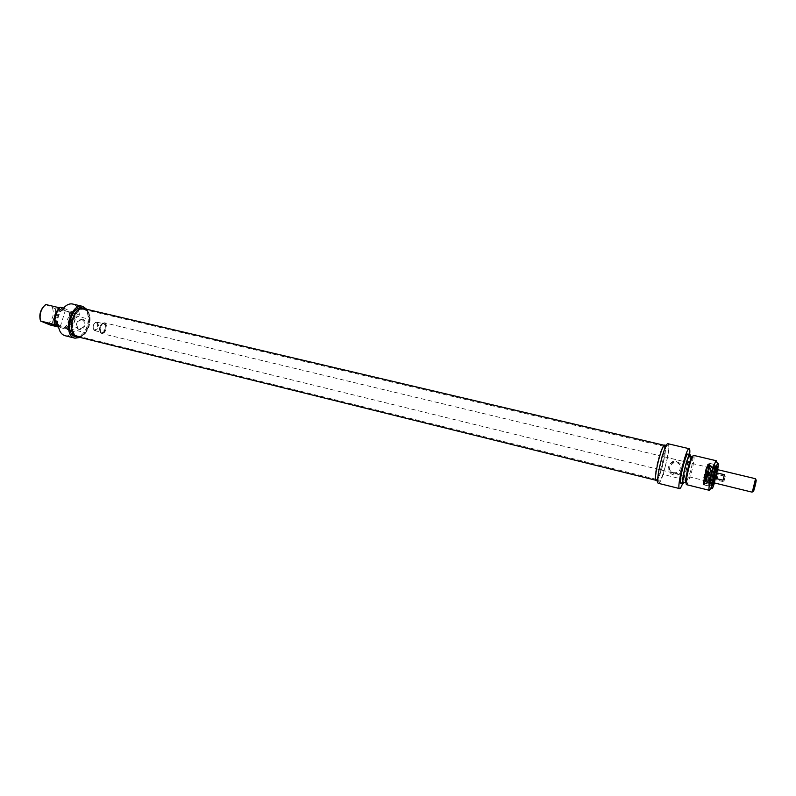 <?xml version="1.0" encoding="UTF-8"?>
<svg xmlns="http://www.w3.org/2000/svg" width="796" height="796" viewBox="0 0 796 796"><rect width="100%" height="100%" fill="white"/><g stroke="black" fill="none" stroke-linecap="round" stroke-linejoin="round"><path stroke-width="0.6" stroke-dasharray="3.98 2.98" d="M655.705 479.083C652.989 477.411 661.158 444.616 663.874 446.248L663.993 446.297C666.889 447.233 659.038 479.709 656.033 479.222L655.705 479.083M656.332 479.431L656.66 479.56C659.695 480.058 667.635 447.223 664.71 446.277C662.153 443.611 653.546 477.65 656.332 479.431M77.122 335.842L78.794 336.23C88.416 337.454 94.286 313.146 85.172 309.853L84.276 309.554C74.506 306.46 67.381 332.609 77.122 335.842M656.123 480.237C653.257 478.476 661.914 443.68 664.789 445.422C668.242 445.462 659.436 481.908 656.342 480.366L656.123 480.237M76.645 335.872C66.237 332.33 74.904 304.47 84.774 309.604C93.998 312.947 88.058 337.504 78.336 336.26L76.645 335.872M77.212 336.768C88.197 340.131 95.311 310.669 84.008 308.649M104.634 322.877C108.405 324.28 105.52 334.678 101.699 333.474L100.545 332.738C98.823 328.848 99.609 325.564 102.933 322.897L104.634 322.877M104.395 323.047L102.754 323.057C99.57 325.624 98.813 328.778 100.465 332.509C103.868 336.638 108.744 324.848 104.395 323.047M718.082 469.759C718.659 470.665 715.793 482.515 714.868 483.063M97.202 322.221C99.47 326.081 98.694 328.897 94.853 330.668L93.908 330.061C92.535 326.967 93.162 324.36 95.799 322.241L97.202 322.221M96.346 322.808L95.192 322.818C93.023 324.569 92.505 326.718 93.639 329.265C95.978 332.161 99.381 324.042 96.346 322.808M752.409 491.689L755.424 479.222M717.992 469.74L718.052 469.799C718.728 470.565 715.505 483.56 714.778 483.033M723.843 481.779L725.226 476.297L718.221 474.605L716.838 480.078L723.843 481.779L725.226 476.297M724.41 474.705L723.007 480.237M718.221 474.605L716.838 480.078M672.859 472.625L675.774 472.705C683.774 471.779 680.053 458.964 672.67 461.58C667.227 465.59 667.287 469.272 672.859 472.625M706.808 475.122C708.291 468.944 708.788 465.411 708.291 464.516C707.166 463.7 702.579 482.257 703.674 483.182L703.763 483.252C704.44 482.943 705.455 480.237 706.808 475.122M706.39 475.023L703.346 483.152C701.913 483.321 706.679 463.61 707.873 464.416L706.39 475.023M716.917 468.924L713.455 483.262M712.4 485.371L712.271 485.411C710.908 485.6 715.723 465.69 716.838 466.476L716.937 466.575M714.609 474.406L714.022 476.874C712.669 482.038 711.664 484.784 711.007 485.102C709.634 485.281 714.45 465.391 715.584 466.177L714.609 474.406M713.365 473.928C709.425 488.077 708.44 489.003 710.41 476.695C714.38 462.496 715.375 461.571 713.365 473.928M714.082 482.933L717.335 469.511M717.693 469.59L714.45 483.023M706.838 475.172L708.569 464.406C707.773 460.486 701.455 486.605 703.953 483.48L706.838 475.172M673.894 473.889L676.739 473.909C684.401 472.406 681.038 460.506 673.645 462.854C668.043 466.625 668.123 470.297 673.894 473.889M673.764 474.923C665.257 472.904 668.6 459.919 677.068 462.028C685.615 463.998 682.272 477.073 673.764 474.923M689.654 454.446L688.391 462.605L682.59 483.699M658.481 483.341C659.586 483.341 661.158 480.386 663.187 474.466L684.043 479.59M663.187 474.466L667.536 457.61C669.048 449.193 669.227 444.566 668.043 443.75M688.391 462.605L667.536 457.61M710.211 489.192L714.002 477.451L716.738 462.178M693.704 455.402L694.102 456.506C694.182 459.69 693.336 464.864 691.565 472.018L687.485 483.898L686.62 484.694M664.869 445.093C666.232 446.914 665.506 453.68 662.69 465.381C660.063 475.083 657.924 480.177 656.262 480.694M665.357 466.028C668.182 454.317 668.919 447.551 667.575 445.73C664.531 443.979 655.456 481.53 658.969 481.361C660.61 480.844 662.74 475.739 665.357 466.028M692.42 456.715L692.779 457.7C692.858 460.546 692.102 465.182 690.51 471.6L686.082 482.943M689.664 456.058C690.49 457.352 689.863 462.307 687.784 470.933C685.883 478.078 684.401 481.849 683.326 482.267M690.47 456.247C690.401 459.66 689.555 464.615 687.933 471.142L684.132 482.466M687.963 454.038C688.898 455.491 688.212 461.023 685.893 470.645C683.764 478.615 682.102 482.824 680.898 483.281M706.201 475.172C707.515 469.7 708.5 466.884 709.166 466.735C710.022 467.351 706.599 481.51 705.555 481.68L706.201 475.172M710.211 473.411L706.729 483.65C705.375 483.809 709.982 464.764 711.107 465.521L710.211 473.411M707.893 472.844C706.42 479.043 705.256 482.456 704.39 483.082C703.027 483.242 707.624 464.187 708.778 464.954L707.893 472.844M705.037 475.421C706.868 467.769 708.261 463.76 709.226 463.381C710.569 463.969 705.545 484.774 704.082 484.684C703.465 484.386 703.783 481.301 705.037 475.421M705.445 475.54C707.206 468.128 708.599 464.058 709.604 463.342L709.674 463.371C710.092 464.227 709.724 467.342 708.559 472.725C706.888 479.779 705.525 483.839 704.47 484.893L704.4 484.903C703.883 484.326 704.231 481.202 705.445 475.54M716.927 469.411L713.684 482.844M714.679 474.665C713.296 480.456 712.261 483.441 711.584 483.63C710.719 483.013 714.37 467.909 715.425 467.75L714.679 474.665M716.818 469.381L715.952 475.122L713.574 482.814M716.549 469.322L715.674 475.053L713.296 482.744M713.166 482.933L712.997 483.033C711.992 483.162 715.574 468.356 716.41 468.934L716.509 469.093M712.937 474.326L710.052 482.714C709.176 482.276 712.659 467.859 713.634 467.859L712.937 474.326M710.977 473.859L708.122 482.267C707.017 482.396 710.798 466.764 711.714 467.381L710.977 473.859M56.974 308.171L65.381 310.649L56.974 308.171L51.859 324.161L59.541 326.26L58.486 326.44M58.516 326.688L60.317 326.828L58.426 326.042M58.307 324.778L74.297 331.474L58.586 327.066M64.824 310.032L56.944 307.992C57.352 307.564 59.979 308.241 64.824 310.032M45.68 304.51L55.292 308.719L70.396 312.092L79.411 315.126L63.561 308.082M60.068 307.256L63.352 308.709L59.61 307.813M64.983 335.693C68.227 336.36 71.332 334.947 74.297 331.474M79.411 315.126C78.894 308.967 76.645 305.266 72.645 304.022M47.352 324.042C52.695 320.151 54.407 314.719 52.486 307.754M55.292 308.719C56.446 315.355 54.735 320.778 50.168 324.997M64.088 328.42L65.6 327.007C69.093 322.569 70.297 317.584 69.232 312.042M63.531 328.091L65.789 326.231C68.924 322.251 69.998 317.773 69.033 312.808L68.675 311.684M65.252 328.509C70.317 324.47 72.038 318.997 70.396 312.092M66.376 328.977C70.914 324.718 72.625 319.256 71.521 312.589M67.67 329.295C72.197 325.037 73.919 319.574 72.804 312.898M70.864 330.629L71.829 329.345L85.192 332.629L80.018 337.464M86.824 309.316L89.381 319.216L76.008 316.012L75.978 314.301M71.829 329.345L76.008 316.012M75.182 319.485C74.426 323.594 72.356 325.206 68.993 324.31C66.158 319.853 67.352 317.007 72.595 315.763L73.481 316.121L75.182 319.485M81.739 319.773C76.555 320.997 75.371 323.813 78.187 328.221C82.257 330.818 86.854 322.43 82.625 320.141L81.739 319.773M45.959 304.888L43.322 306.858M40.198 319.773L40.765 321.315M82.396 319.246C87.878 320.499 84.655 330.837 79.202 329.445C73.749 328.161 76.963 317.893 82.396 319.246M89.381 319.216L85.192 332.629M78.894 337.186C83.361 336.479 86.734 332.857 89.023 326.34C91.092 318.231 89.988 312.46 85.699 309.047M82.316 307.972C87.858 310.48 89.52 316.46 87.291 325.912C84.476 333.564 80.515 337.126 75.401 336.599M61.461 308.49C56.516 312.231 54.705 317.544 56.028 324.43M63.192 308.898C58.018 312.937 56.277 318.46 57.979 325.474M62.048 308.4C57.481 312.559 55.72 318.012 56.765 324.738M63.352 308.709C58.705 312.977 56.964 318.519 58.128 325.305M104.196 323.673C107.43 325.076 104.684 333.922 101.47 332.479C98.197 331.126 100.973 322.171 104.196 323.673M103.958 323.843L103.679 323.753C100.455 322.748 98.286 331.733 101.609 332.32C105.43 330.529 106.206 327.703 103.958 323.843M712.718 476.685C715.554 462.446 715.007 461.511 711.067 473.899C708.241 488.187 708.788 489.112 712.718 476.685M706.898 475.272C702.948 487.669 702.361 486.734 705.157 472.466C709.127 460.118 709.704 461.053 706.898 475.272L708.928 463.103C707.554 462.178 702.032 484.993 703.684 484.794C704.47 484.436 705.644 481.291 707.196 475.381C708.918 468.237 709.495 464.148 708.928 463.103L714.241 464.366C714.778 465.401 714.181 469.501 712.46 476.655C710.908 482.585 709.743 485.729 708.987 486.097C707.395 486.306 712.918 463.451 714.241 464.366L710.45 476.416L708.987 486.097L703.684 484.794C703.923 483.242 702.928 488.814 706.908 475.282M713.156 482.893C712.609 482.018 713.266 478.306 715.116 471.739C716.738 467.481 716.927 468.595 715.664 475.063L713.276 482.744M715.276 475.013L712.669 482.585L713.405 476.784L715.912 469.172L715.276 475.013M708.808 473.451L706.281 481.033C705.037 481.819 708.778 466.376 709.525 467.64L708.808 473.451M708.311 473.272C705.614 482.913 704.928 483.53 706.261 475.122C708.977 465.451 709.654 464.834 708.311 473.272M708.46 475.869C709.933 469.73 711.037 466.575 711.763 466.406L710.848 473.67L707.714 483.152C707.196 483.033 707.445 480.605 708.46 475.869M713.126 473.829C711.375 481.202 709.992 485.271 708.997 486.028C707.425 486.237 712.908 463.531 714.221 464.436C714.718 465.033 714.35 468.167 713.126 473.829M714.848 474.506C711.415 486.863 710.559 487.669 712.291 476.923C715.753 464.526 716.609 463.72 714.848 474.506M656.033 479.222L656.66 479.56M663.993 446.297L664.71 446.277M663.874 446.248L84.276 309.554M655.914 479.212L77.859 336.081M664.789 445.422L664.292 445.302M656.342 480.366L655.844 480.247M716.38 469.282L104.286 322.758M713.136 482.704L101.699 333.474M96.913 322.131L103.679 323.753C103.291 322.848 102.147 323.962 100.266 327.106C100.216 331.106 100.664 332.837 101.609 332.32L94.853 330.668M93.639 329.265L93.908 330.061M95.192 322.818L95.799 322.241M716.838 466.476L715.584 466.177C716.141 461.123 709.186 489.948 711.007 485.102L712.271 485.411M703.624 482.983L703.953 483.48M708.042 464.695L708.569 464.406M672.67 461.58L673.645 462.854M675.774 472.705L676.739 473.909M667.575 445.73L666.332 445.432M658.969 481.361L657.715 481.053M686.858 482.227L687.485 483.898M692.779 457.7L694.102 456.506M713.136 482.635L710.052 482.714M713.634 467.859L715.912 469.172C715.624 471.172 717.495 464.516 715.654 475.073M708.191 482.257L705.883 480.933C705.863 480.058 704.619 483.401 706.549 473.968C709.057 464.973 708.729 468.217 709.117 467.541L711.773 467.421M705.555 481.68L707.734 483.152C708.002 484.754 709.176 481.6 711.246 473.7C712.35 467.322 712.529 464.894 711.773 466.406L709.166 466.735M707.972 481.371L709.047 474.605L711.176 468.108M711.107 465.521L708.778 464.954M706.729 483.65L704.39 483.082M704.4 484.903L708.997 486.028L710.46 476.416L714.221 464.436L709.604 463.342M716.181 468.257L715.425 467.75M712.49 483.52L711.584 483.63M713.694 467.859L711.714 467.381M710.102 482.744L708.122 482.267M60.277 326.619L65.312 310.579M69.033 312.808L69.222 312.042M65.789 326.231L65.6 327.007M68.993 324.31L78.187 328.221M73.481 316.121L82.625 320.141"/><path stroke-width="1.19" d="M664.292 445.302L84.008 308.649C73.66 305.375 66.108 333.106 76.436 336.509L655.844 480.247M718.072 469.73L716.38 469.282M714.868 483.063L714.758 483.102C713.813 483.232 717.216 469.123 718.002 469.67M756.18 479.928C756.578 480.724 753.275 493.629 753.295 491.222L756.18 479.928M755.424 479.222L752.409 491.689M752.111 492.147L714.778 483.033C713.833 483.162 717.216 469.192 717.992 469.74L755.364 478.685M715.942 478.525L717.335 473.003L724.41 474.705L723.007 480.237L715.942 478.525L717.335 473.003M713.455 483.262L712.4 485.371M716.937 466.575L716.917 468.924M717.335 469.511L717.524 466.486C716.858 462.436 710.43 489.013 712.878 485.709L714.082 482.933M714.45 483.023C712.947 487.759 712.022 489.55 711.674 488.396C710.928 485.789 715.823 465.531 717.674 463.551C718.509 462.685 718.519 464.695 717.693 469.59M716.738 462.178L716.43 460.775L715.992 461.073C713.833 463.332 708.151 486.834 709.047 489.829L709.296 490.296L710.211 489.192M709.296 490.296L686.62 484.694C684.152 484.923 691.605 454.068 693.704 455.402L716.43 460.775M657.715 481.053L656.262 480.694C652.71 480.854 661.774 443.332 664.869 445.093L666.332 445.432M689.227 448.715L668.043 443.75C664.67 441.79 654.581 483.54 658.481 483.341L679.595 488.595C676.102 488.903 686.261 446.855 689.227 448.715C689.863 448.954 690.013 450.864 689.654 454.446M686.082 482.943C683.854 483.132 690.53 455.531 692.42 456.715L689.664 456.058C687.734 454.864 681.068 482.446 683.326 482.267L686.082 482.943M684.132 482.466L682.958 483.789C680.431 483.998 687.873 453.193 690.023 454.526L690.47 456.247M682.958 483.789L680.898 483.281C678.341 483.49 685.784 452.695 687.963 454.038L690.023 454.526M682.59 483.699C681.267 487.043 680.272 488.674 679.595 488.595M713.684 482.844L713.117 483.451C712.311 482.874 715.723 468.754 716.708 468.605L716.927 469.411M713.574 482.814L713.276 483.092C712.271 483.232 715.853 468.416 716.679 468.993L716.818 469.381M58.486 326.44L51.929 324.221M58.426 326.042L51.581 324.3L58.516 326.688M58.586 327.066L50.168 324.997L40.467 320.977L57.979 325.474L54.825 323.932L58.307 324.778C58.884 330.837 61.113 334.479 64.983 335.693L74.983 338.181C62.287 335.942 70.356 302.57 82.675 306.37L86.824 309.316M59.61 307.813L45.68 304.51C40.994 308.729 39.263 314.221 40.467 320.977M82.675 306.37L72.645 304.022C69.521 303.395 66.496 304.749 63.561 308.082L60.068 307.256C56.357 311.952 54.606 317.514 54.825 323.932M80.018 337.464L74.983 338.181M43.322 306.858C40.268 310.679 39.223 314.987 40.198 319.773M59.372 308.122C54.974 312.48 53.352 317.912 54.516 324.42M85.699 309.047L84.068 308.38C72.993 304.967 65.73 335.017 77.142 337.036L78.894 337.186M77.142 337.036L75.401 336.599C63.969 334.579 71.232 304.55 82.316 307.972L84.068 308.38M56.028 324.43L56.247 325.047M714.758 483.102L713.136 482.704M755.991 480.048L755.195 478.884M753.295 491.222L752.051 491.888M716.997 466.774L717.524 466.486M717.674 463.551L715.992 461.073M711.674 488.396L709.047 489.829M715.654 475.073L713.136 482.635M716.708 468.605L716.181 468.257M713.117 483.451L712.49 483.52"/></g></svg>
